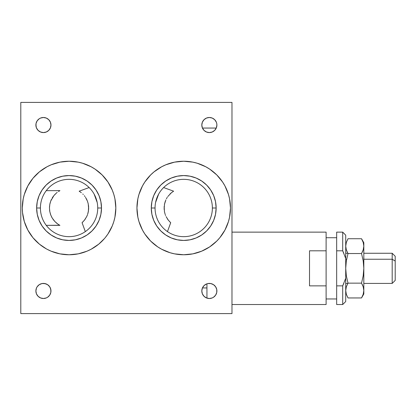 <?xml version="1.0" encoding="UTF-8"?>
<svg xmlns="http://www.w3.org/2000/svg" width="416" height="416" viewBox="0 0 416 416"><rect width="100%" height="100%" fill="white"/><g stroke="black" fill="none" stroke-linecap="round" stroke-linejoin="round"><path stroke-width="0.62" d="M392.184 259.241L392.184 283.421L392.184 259.241L363.818 259.241L392.184 259.241L392.184 253.256L392.184 259.241L395.2 261.061L392.184 259.241M363.818 283.421L392.184 283.421L395.2 280.405L395.2 256.272L395.2 280.384M346.622 259.241L345.717 259.241L346.622 259.241M363.818 293.982L363.818 290.545L363.194 294.304L361.53 297.95L363.818 293.982L363.818 268.336L363.199 275.824L361.53 283.145L363.204 286.816L363.818 290.545L363.194 294.304L361.53 297.95L348.01 297.95L346.341 294.304L345.717 290.55L346.33 286.816L348.01 283.145L361.53 283.145L363.204 286.816L363.818 290.545L363.818 246.132L363.199 249.876L361.53 253.531L363.204 260.858L363.818 268.336L363.199 275.824L361.53 283.145L348.01 283.145L346.336 275.829L345.717 268.367L346.336 260.863L348.01 253.531L361.53 253.531L363.204 260.858L363.818 268.336L363.818 242.694L361.53 238.727L363.204 242.393L363.818 246.132L363.199 249.876L361.53 253.531L348.01 253.531L346.336 249.876L345.717 246.142L346.336 242.393L348.01 238.727L361.53 238.727L363.204 242.393L363.818 246.132L363.818 242.694M362.476 240.552L361.53 238.727L348.01 238.727L346.33 242.403L345.717 246.137M346.336 249.881L348.01 253.531M361.53 253.531L362.913 250.687M362.476 284.965L362.175 284.336M363.194 286.79L362.716 285.501M362.471 251.722L362.159 252.372M363.818 268.336L363.818 269.324M348.01 297.95L361.53 297.95L361.878 297.315M346.096 287.628L345.878 288.662M345.753 289.661L345.717 290.54M346.159 293.701L346.336 294.289M336.669 232.133L342.701 232.133L336.669 232.133L336.669 250.812L342.701 250.812L345.717 258.445L345.717 278.231L342.701 285.865L336.669 285.865L336.669 232.133M345.717 301.522L342.701 304.538L345.717 301.522L345.717 278.231L345.717 301.522M336.669 237.718L326.108 237.718L336.669 237.718M326.108 298.958L336.669 298.958L326.108 298.958M326.108 232.133L231.982 232.133L326.108 232.133L326.108 250.812L326.108 232.133M309.514 250.812L326.108 250.812L326.108 285.865L309.514 285.865L309.514 250.812L309.514 285.865L326.108 285.865L326.108 304.538L326.108 250.812L309.514 250.812M231.982 304.538L326.108 304.538L231.982 304.538M206.939 283.816L206.939 298.111M345.717 235.154L345.717 278.231L342.701 285.865L342.701 304.538L342.701 285.865L336.669 285.865L336.669 304.538L336.669 250.812L342.701 250.812L342.701 232.133L342.701 250.812L345.717 258.445L345.717 235.154L342.701 232.133M343.819 253.256L342.701 250.812M342.701 285.865L343.819 283.421M128.58 313.591L122.091 313.591L128.58 313.591M134.337 313.591L136.77 313.591L134.337 313.591M170.061 222.082L170.716 222.685L167.466 231.613L170.716 222.685L170.446 222.446L170.716 222.685M86.382 198.791L86.923 199.893M85.493 197.288L87.464 201.198L88.208 203.731L87.464 201.204M88.618 209.539L88.613 206.362L88.343 211.63L87.672 214.198L88.514 210.543M88.208 203.731L88.655 209.009L88.452 205.026M86.689 216.606L84.458 220.158L82.066 222.685L83.091 221.707M83.933 220.792L84.214 220.459M84.344 195.702L84.978 196.534M84.703 219.84L85.488 218.722M104.244 313.591L100.131 313.591M102.237 313.591L100.142 313.591M110.864 313.591L107.723 313.591M201.812 290.966A7.54 7.54 0 0 1 209.357 283.421A7.54 7.54 0 0 1 216.897 290.966A7.54 7.54 0 0 1 209.357 298.506A7.54 7.54 0 0 1 201.812 290.966L202.389 293.852L204.022 296.296L206.466 297.934L209.357 298.506L212.243 297.934L213.543 297.237L215.623 295.152L216.752 292.438L216.752 289.494L215.623 286.775L213.543 284.695L210.824 283.566L207.886 283.566L206.466 283.998L204.022 285.631L202.389 288.08L201.812 290.966L202.389 288.08M35.885 290.966A7.54 7.54 0 0 1 43.425 283.421A7.54 7.54 0 0 1 50.97 290.966A7.54 7.54 0 0 1 43.425 298.506A7.54 7.54 0 0 1 35.885 290.966L36.457 293.852L38.095 296.296L40.539 297.934L43.425 298.506L46.311 297.934L47.616 297.237L49.696 295.152L50.825 292.438L50.825 289.494L49.696 286.775L47.616 284.695L44.897 283.566L41.954 283.566L39.234 284.695L37.154 286.775L36.457 288.08L35.885 290.966L36.031 289.494M35.885 125.034A7.54 7.54 0 0 1 43.425 117.494A7.54 7.54 0 0 1 50.97 125.034A7.54 7.54 0 0 1 43.425 132.579A7.54 7.54 0 0 1 35.885 125.034L36.457 127.92L38.095 130.369L40.539 132.002L43.425 132.579L46.311 132.002L48.76 130.369L50.393 127.92L50.97 125.034L50.393 122.148L48.76 119.704L46.311 118.066L43.425 117.494L40.539 118.066L39.234 118.763L37.154 120.848L36.031 123.562L36.031 126.506M201.812 125.034A7.54 7.54 0 0 1 209.357 117.494A7.54 7.54 0 0 1 216.897 125.034A7.54 7.54 0 0 1 209.357 132.579A7.54 7.54 0 0 1 201.812 125.034L202.389 127.92L204.022 130.369L206.466 132.002L209.357 132.579L212.243 132.002L214.687 130.369L216.325 127.92L216.897 125.034L216.752 123.562L216.325 122.148L214.687 119.704L212.243 118.066L209.357 117.494L206.466 118.066L204.022 119.704L202.389 122.148L201.812 125.034L202.389 127.92M137.842 198.91A46.764 46.764 0 0 0 136.947 208A46.764 46.764 0 0 1 183.711 161.236A46.764 46.764 0 0 1 230.474 208A46.764 46.764 0 0 0 216.804 174.959M216.752 174.907A46.764 46.764 0 0 0 213.418 171.886M213.335 171.818A46.764 46.764 0 0 0 201.635 164.809M201.578 164.788A46.764 46.764 0 0 0 188.344 161.47M188.245 161.46A46.764 46.764 0 0 0 183.773 161.236M183.654 161.236A46.764 46.764 0 0 0 179.182 161.46M179.078 161.47A46.764 46.764 0 0 0 165.854 164.783M165.781 164.814A46.764 46.764 0 0 0 157.763 169.099M157.7 169.14A46.764 46.764 0 0 0 154.092 171.813M153.998 171.891A46.764 46.764 0 0 0 150.68 174.902M150.613 174.97A46.764 46.764 0 0 0 144.841 182.005M205.754 249.241L201.604 251.202L209.69 246.88L216.778 241.067L219.856 237.666L224.952 230.043L228.457 221.572A46.764 46.764 0 0 0 230.474 208L229.575 198.879L228.457 194.428L224.952 185.957L222.591 182.021L216.778 174.933L209.69 169.12L205.754 166.759L197.288 163.254L192.832 162.136L183.711 161.236L174.59 162.136L165.818 164.798L161.668 166.759L154.045 171.855L150.644 174.933L144.83 182.021A46.764 46.764 0 0 0 137.857 198.843M212.373 208A28.662 28.662 0 0 0 183.711 179.338A28.662 28.662 0 0 0 155.048 208L151.278 208A32.432 32.432 0 0 1 183.711 175.568A32.432 32.432 0 0 1 216.143 208L212.373 208A28.662 28.662 0 0 1 183.711 236.662A28.662 28.662 0 0 1 155.048 208A28.662 28.662 0 0 1 183.711 179.338A28.662 28.662 0 0 1 212.373 208L216.143 208A32.432 32.432 0 0 1 183.711 240.432A32.432 32.432 0 0 1 151.278 208L155.048 208A28.662 28.662 0 0 0 183.711 236.662A28.662 28.662 0 0 0 212.373 208M23.202 198.89A46.764 46.764 0 0 0 22.308 208A46.764 46.764 0 0 1 69.072 161.236A46.764 46.764 0 0 1 115.83 208A46.764 46.764 0 0 0 114.941 198.91M114.925 198.843A46.764 46.764 0 0 0 107.957 182.031L102.133 174.933L95.051 169.12L91.114 166.759L82.644 163.254L78.192 162.136L69.072 161.236L59.946 162.136L51.173 164.798L47.029 166.759L51.173 164.798M107.947 182.01A46.764 46.764 0 0 0 102.17 174.97M102.102 174.902A46.764 46.764 0 0 0 98.779 171.891M98.691 171.813A46.764 46.764 0 0 0 95.077 169.14M95.02 169.099A46.764 46.764 0 0 0 87.001 164.814M86.928 164.783A46.764 46.764 0 0 0 73.705 161.47M73.601 161.46A46.764 46.764 0 0 0 69.129 161.236M69.009 161.236A46.764 46.764 0 0 0 64.537 161.46M64.433 161.47A46.764 46.764 0 0 0 51.204 164.788M51.147 164.809A46.764 46.764 0 0 0 39.447 171.818M39.364 171.886A46.764 46.764 0 0 0 36.031 174.907M35.979 174.959A46.764 46.764 0 0 0 24.326 194.407M24.315 194.444A46.764 46.764 0 0 0 23.208 198.864L22.308 208A46.764 46.764 0 0 0 24.315 221.562L27.83 230.043L32.921 237.666L39.406 244.145L46.353 248.872M97.729 208A28.662 28.662 0 0 0 69.072 179.338A28.662 28.662 0 0 0 40.409 208L36.639 208A32.432 32.432 0 0 1 69.072 175.568A32.432 32.432 0 0 1 101.504 208L97.729 208A28.662 28.662 0 0 1 69.072 236.662A28.662 28.662 0 0 1 40.409 208A28.662 28.662 0 0 1 69.072 179.338A28.662 28.662 0 0 1 97.729 208L101.504 208A32.432 32.432 0 0 1 69.072 240.432A32.432 32.432 0 0 1 36.639 208L40.409 208A28.662 28.662 0 0 0 69.072 236.662A28.662 28.662 0 0 0 97.729 208M59.743 225.248L46.254 225.347L59.925 225.347L59.238 224.968L59.743 225.248M59.238 224.968L57.668 223.954L59.244 224.968M55.817 222.451L57.127 223.553M57.668 223.954L54.855 221.504L52.192 217.984L50.757 215.01L49.795 211.609L49.462 207.953L49.811 204.318L50.778 200.933L53.94 195.525L56.545 192.91M54.371 220.979L54.86 221.51M52.754 218.878L53.934 220.464M51.501 216.71L52.192 217.984M50.279 213.606L50.773 215.051M49.556 209.955L49.8 211.64M49.572 205.93L49.462 207.99M50.762 200.97L51.412 199.472M50.227 202.566L49.8 204.365M53.929 195.536L54.205 195.213M53.305 196.336L52.203 197.995M55.136 194.204L54.865 194.485M56.768 192.733L57.195 192.395M58.531 191.464L59.925 190.653L46.254 190.653L59.925 190.653L59.015 191.168M169.692 221.707L169.957 221.978L169.692 221.707M170.446 222.446L168.329 220.163L166.088 216.606M164.44 211.63L165.105 214.198L164.44 211.635L164.169 206.357L164.164 209.534M165.313 201.209L164.419 204.474L165.87 199.867M155.579 202.524L158.642 194.111L155.579 202.524M165.604 215.524L165.313 214.786M164.57 203.736L164.128 209.004M166.405 198.78L167.289 197.288M167.804 196.534L171.449 192.696L169.988 193.991M82.794 193.991L83.288 194.496M87.464 214.796L86.7 216.59M85.316 231.613L82.066 222.685L85.316 231.613M94.141 194.111L97.204 202.524L94.141 194.111M89.154 187.554L79.165 191.188L81.333 192.696M115.154 313.591L122.091 313.591M171.449 192.696L173.618 191.188L163.628 187.554M136.77 313.591L137.628 313.591M130.692 313.591L132.631 313.591M167.294 218.722L168.08 219.84L167.294 218.722M47.029 249.241L51.173 251.202L59.946 253.864L69.072 254.764L78.192 253.864L86.965 251.202L91.114 249.241L98.738 244.145L104.525 238.488M78.192 253.864L76.726 254.129M101.504 208L100.88 201.672L99.034 195.588L96.034 189.982L92.004 185.068L87.09 181.033L81.479 178.038L75.395 176.192L69.072 175.568L62.743 176.192L56.659 178.038L51.054 181.033L46.14 185.068L42.104 189.982L39.109 195.588L37.263 201.672L36.639 208L37.263 214.328L39.109 220.412L42.104 226.018L46.14 230.932L51.054 234.967L56.659 237.962L62.743 239.808L69.072 240.432L75.395 239.808L81.479 237.962L87.09 234.967L92.004 230.932L96.034 226.018L99.034 220.412L100.88 214.328L101.504 208M24.326 221.588A46.764 46.764 0 0 0 35.979 241.041M36.031 241.093A46.764 46.764 0 0 0 39.364 244.114M39.447 244.182A46.764 46.764 0 0 0 51.147 251.191M51.204 251.212A46.764 46.764 0 0 0 64.438 254.53M64.537 254.54A46.764 46.764 0 0 0 69.009 254.764M69.129 254.764A46.764 46.764 0 0 0 73.601 254.54M73.705 254.53A46.764 46.764 0 0 0 86.928 251.217M87.001 251.186A46.764 46.764 0 0 0 95.02 246.901M95.077 246.86A46.764 46.764 0 0 0 98.691 244.187M98.779 244.109A46.764 46.764 0 0 0 102.102 241.098M102.17 241.03A46.764 46.764 0 0 0 107.942 233.99M105.217 237.666L107.952 233.979A46.764 46.764 0 0 0 114.925 217.157M114.941 217.09A46.764 46.764 0 0 0 115.83 208A46.764 46.764 0 0 1 69.072 254.764A46.764 46.764 0 0 1 22.308 208L22.532 212.581L24.32 221.572M147.566 178.334L148.252 177.512M174.59 162.136L176.056 161.871M205.754 166.759L206.424 167.128M216.143 208L215.519 201.672L213.673 195.588L210.678 189.982L206.643 185.068L201.729 181.033L196.123 178.038L190.039 176.192L183.711 175.568L177.382 176.192L171.298 178.038L165.693 181.033L160.779 185.068L156.744 189.982L153.748 195.588L151.902 201.672L151.278 208L151.902 214.328L153.748 220.412L156.744 226.018L160.779 230.932L165.693 234.967L171.298 237.962L177.382 239.808L183.711 240.432L190.039 239.808L196.123 237.962L201.729 234.967L206.643 230.932L210.678 226.018L213.673 220.412L215.519 214.328L216.143 208M228.457 221.572L229.575 217.121L230.474 208A46.764 46.764 0 0 1 183.711 254.764A46.764 46.764 0 0 1 136.947 208A46.764 46.764 0 0 0 137.842 217.09M137.857 217.157A46.764 46.764 0 0 0 144.82 233.969L150.644 241.067L157.732 246.88L161.668 249.241L170.139 252.746L174.59 253.864L183.711 254.764L192.832 253.864L201.604 251.202M144.836 233.99A46.764 46.764 0 0 0 150.613 241.03M150.68 241.098A46.764 46.764 0 0 0 153.998 244.109M154.092 244.187A46.764 46.764 0 0 0 157.7 246.86M157.763 246.901A46.764 46.764 0 0 0 165.781 251.186M165.849 251.217A46.764 46.764 0 0 0 179.078 254.53M179.182 254.54A46.764 46.764 0 0 0 183.654 254.764M183.773 254.764A46.764 46.764 0 0 0 188.245 254.54M188.344 254.53A46.764 46.764 0 0 0 201.578 251.212M201.635 251.191A46.764 46.764 0 0 0 213.335 244.182M213.418 244.114A46.764 46.764 0 0 0 216.752 241.093M216.804 241.041A46.764 46.764 0 0 0 228.457 221.588M20.8 102.409L231.982 102.409L231.982 313.591L20.8 313.591L20.8 102.409L20.8 313.591L231.982 313.591L231.982 102.409L20.8 102.409M144.83 182.021L142.47 185.957L138.965 194.428L137.847 198.879L136.947 208L137.847 217.121L138.965 221.572L142.47 230.043L144.83 233.979M107.952 233.979L112.273 225.893L113.818 221.572L114.936 217.121L115.83 208L114.936 198.879L113.818 194.428L112.273 190.107L107.952 182.021M47.029 166.759L39.406 171.855L32.921 178.334L27.83 185.957L24.32 194.428L23.208 198.879M87.958 213.278L87.677 214.188M171.298 178.038L177.382 176.192M213.673 195.588L215.519 201.672M196.123 237.962L190.039 239.808M205.166 297.237L204.022 296.296M37.154 286.775L38.095 285.631M43.425 283.421L46.311 283.998M50.393 288.08L50.97 290.966M48.76 296.296L47.616 297.237M44.897 298.36L43.425 298.506M38.095 296.296L37.154 295.152M38.095 119.704L39.234 118.763M43.425 117.494L44.897 117.64M47.616 118.763L48.76 119.704M50.97 125.034L50.393 127.92M46.311 132.002L43.425 132.579M38.095 130.369L37.154 129.225M204.022 119.704L205.166 118.763M207.886 117.64L209.357 117.494M214.687 119.704L215.623 120.848M216.897 125.034L216.752 126.506M161.668 249.241L161.153 248.96M91.114 166.759L95.051 169.12M56.659 178.038L62.743 176.192M99.034 195.588L100.88 201.672M81.479 237.962L75.395 239.808M347.849 283.421L345.717 283.421M395.2 256.272L392.184 253.256L363.818 253.256M347.849 253.256L345.717 253.256M336.669 304.538L342.701 304.538M202.441 128.055L216.268 128.055M202.441 287.945L206.939 287.945"/></g></svg>
